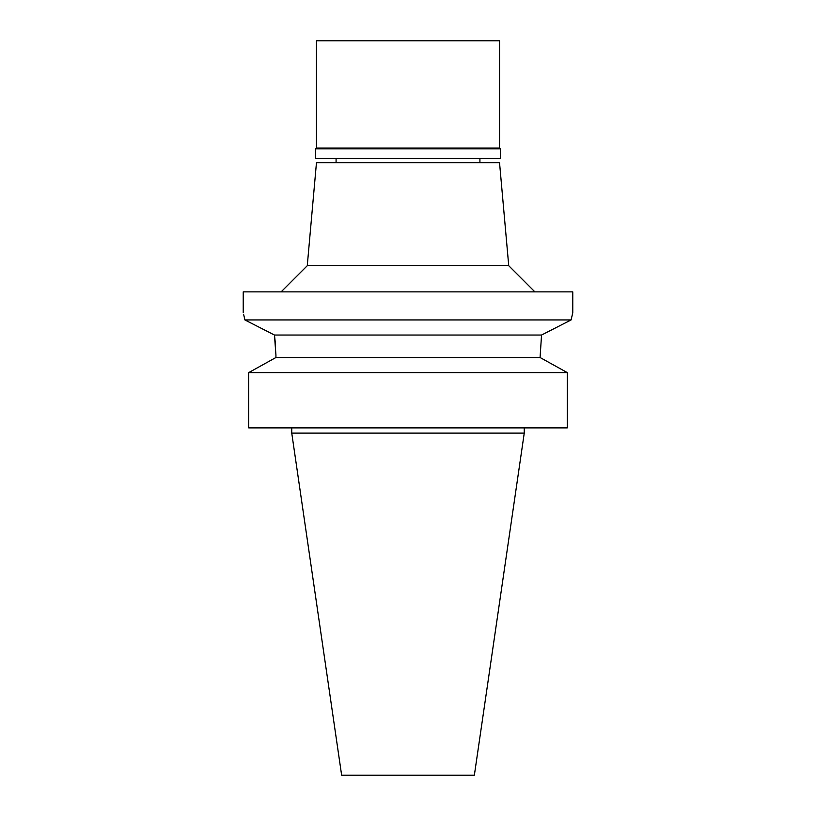<?xml version="1.0" encoding="UTF-8"?>
<svg xmlns="http://www.w3.org/2000/svg" width="816" height="816" viewBox="0 0 816 816"><rect width="100%" height="100%" fill="white"/><g stroke="black" fill="none" stroke-linecap="round" stroke-linejoin="round"><path stroke-width="1.22" d="M524.249 433.112L291.751 433.112L341.639 775.2L474.361 775.2L524.249 433.112L524.249 427.88M248.707 427.88L248.707 372.616L248.707 427.88L567.293 427.88L567.293 372.616L540.07 357.51L541.549 335.039L274.451 335.039L275.543 344.77M275.93 357.51L275.93 354.909L275.93 357.51L248.707 372.616L275.93 357.51L540.07 357.51M275.93 354.909L274.451 335.039L244.912 319.943L274.451 335.039M567.293 372.616L248.707 372.616M244.912 319.943C242.689 310.386 242.689 310.386 244.912 319.943L571.088 319.943L541.549 335.039L571.088 319.943L572.771 312.803L572.771 291.873L243.229 291.873L243.229 312.803M243.709 314.711L244.882 319.811M572.312 314.609L572.771 312.803M508.735 265.72L499.535 162.68L316.465 162.68L307.265 265.72L508.735 265.72L534.888 291.873M500.32 148.818L315.68 148.818L316.465 148.033L499.535 148.033L500.32 148.818L500.32 158.488L315.68 158.488L315.68 148.818M499.535 148.033L499.535 40.8L316.465 40.8L316.465 148.033M291.751 433.112L291.751 427.88M307.265 265.72L281.112 291.873M336.08 162.68L336.08 158.488M479.92 162.68L479.92 158.488"/></g></svg>
